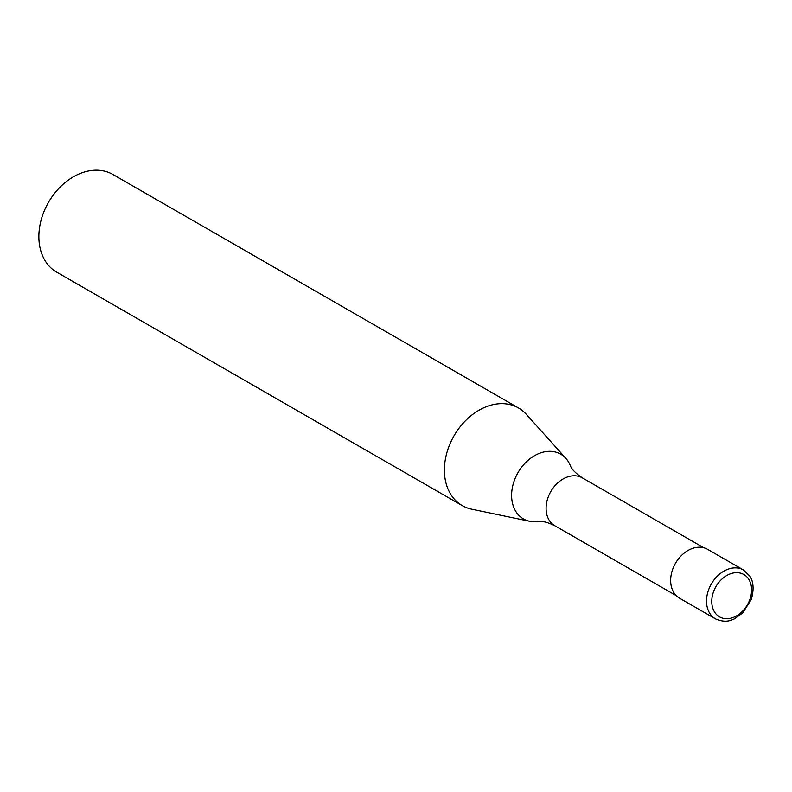 <?xml version="1.0" encoding="UTF-8"?>
<svg xmlns="http://www.w3.org/2000/svg" width="792" height="792" viewBox="0 0 792 792"><rect width="100%" height="100%" fill="white"/><g stroke="black" fill="none" stroke-linecap="round" stroke-linejoin="round"><path stroke-width="1.19" d="M743.559 570.022L707.682 549.371A28.175 20.968 119.9 0 0 703.197 547.628A28.175 20.968 119.9 0 0 673.972 566.181A28.175 20.968 119.9 0 0 679.576 598.207L715.443 618.859A28.175 20.968 119.9 0 1 708.612 589.783A28.175 20.968 119.9 0 1 739.075 568.28A28.175 20.968 119.9 0 1 743.559 570.022L749.806 576.091C751.212 577.942 755.558 585.565 751.133 599.762L742.688 612.958L734.412 618.859C731.541 620.037 726.017 623.433 715.443 618.859M554.826 525.749A27.611 20.552 119.9 0 1 548.133 497.257A27.611 20.552 119.9 0 1 577.982 476.18A27.611 20.552 119.9 0 1 582.377 477.883C575.408 473.121 571.349 468.933 570.21 465.32A37.353 27.799 119.9 0 0 565.884 458.38A37.353 27.799 119.9 0 0 554.756 451.866A37.353 27.799 119.9 0 0 514.374 480.368A37.353 27.799 119.9 0 0 529.383 521.215A37.353 27.799 119.9 0 0 529.67 521.284A37.353 27.799 119.9 0 0 537.847 521.532C541.827 520.77 547.49 522.176 554.826 525.749L676.239 595.634M565.884 458.38L526.274 414.275A56.351 41.946 119.9 0 0 518.463 407.93A56.351 41.946 119.9 0 0 509.494 404.464A56.351 41.946 119.9 0 0 451.024 441.55A56.351 41.946 119.9 0 0 462.231 505.603A56.351 41.946 119.9 0 0 471.2 509.078A56.351 41.946 119.9 0 0 471.646 509.177L529.67 521.284M518.463 407.93L112.929 174.488A56.351 41.946 119.9 0 0 103.95 171.013A56.351 41.946 119.9 0 0 45.491 208.108A56.351 41.946 119.9 0 0 56.697 272.161L462.231 505.603M739.976 573.022A24.423 18.176 119.9 0 0 713.572 591.654A24.423 18.176 119.9 0 0 723.383 618.354A24.423 18.176 119.9 0 0 749.786 599.722A24.423 18.176 119.9 0 0 739.976 573.022M582.377 477.883L703.791 547.777"/></g></svg>
